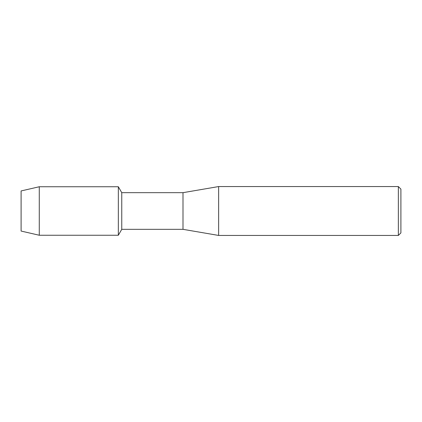 <?xml version="1.0" encoding="UTF-8"?>
<svg xmlns="http://www.w3.org/2000/svg" width="422" height="422" viewBox="0 0 422 422"><rect width="100%" height="100%" fill="white"/><g stroke="black" fill="none" stroke-linecap="round" stroke-linejoin="round"><path stroke-width="0.63" d="M21.1 231.061L21.1 190.939L39.278 186.751L118.339 186.751L121.758 192.669L183 192.669L218.638 186.561L398.352 186.561L400.9 189.109L400.9 232.891L398.352 235.439L218.638 235.439L183 229.331L121.758 229.331L118.339 235.249L118.339 186.751L118.339 235.249L39.278 235.249L21.1 231.061L21.1 190.939M121.758 229.331L121.758 192.669M183 229.331L183 192.669M218.638 235.439L218.638 186.561M398.352 235.439L398.352 186.561M39.278 235.249L39.278 186.751"/></g></svg>
